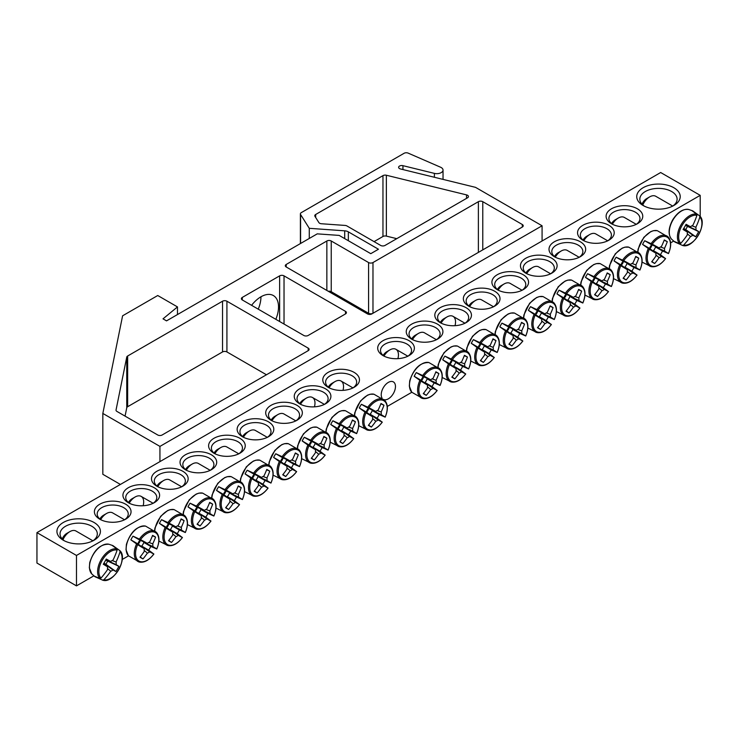 <?xml version="1.0" encoding="UTF-8"?>
<svg xmlns="http://www.w3.org/2000/svg" width="739" height="739" viewBox="0 0 739 739"><rect width="100%" height="100%" fill="white"/><g stroke="black" fill="none" stroke-linecap="round" stroke-linejoin="round"><path stroke-width="1.11" d="M100.827 519.757A15.528 8.97 180 0 1 97.188 513.984A15.528 8.97 180 0 1 106.776 505.707A15.528 8.97 180 0 1 123.699 507.647A15.528 8.97 180 0 1 128.244 513.984A15.528 8.97 180 0 1 124.605 519.757M673.663 241.099L670.606 242.863M411.808 392.28L387.291 406.432M128.503 555.848L122.203 559.478M93.871 575.838L76.477 585.879L36.95 563.053L36.95 532.625L76.477 555.451L700.202 195.345L660.675 172.52L36.95 532.625M125.676 504.22A18.327 10.577 0 0 0 99.765 504.22A18.327 10.577 0 0 0 99.765 519.184A18.327 10.577 0 0 0 125.676 519.184A18.327 10.577 0 0 0 125.676 504.22M154.229 487.74A18.327 10.577 0 0 0 128.309 487.74A18.327 10.577 0 0 0 128.309 502.705A18.327 10.577 0 0 0 154.229 502.705A18.327 10.577 0 0 0 154.229 487.74M211.326 454.771A18.327 10.577 0 0 0 185.415 454.771A18.327 10.577 0 0 0 185.415 469.736A18.327 10.577 0 0 0 211.326 469.736A18.327 10.577 0 0 0 211.326 454.771M268.433 421.803A18.327 10.577 0 0 0 242.512 421.803A18.327 10.577 0 0 0 242.512 436.767A18.327 10.577 0 0 0 268.433 436.767A18.327 10.577 0 0 0 268.433 421.803M325.529 388.834A18.327 10.577 0 0 0 299.618 388.834A18.327 10.577 0 0 0 299.618 403.799A18.327 10.577 0 0 0 325.529 403.799A18.327 10.577 0 0 0 325.529 388.834M611.476 223.751A18.327 10.577 0 0 0 637.387 223.751A18.327 10.577 0 0 0 637.387 208.786A18.327 10.577 0 0 0 611.476 208.786A18.327 10.577 0 0 0 611.476 223.751L611.476 223.751M554.379 256.719A18.327 10.577 0 0 0 580.291 256.719A18.327 10.577 0 0 0 580.291 241.755A18.327 10.577 0 0 0 554.379 241.755A18.327 10.577 0 0 0 554.379 256.719L554.379 256.719M497.273 289.679A18.327 10.577 0 0 0 523.194 289.679A18.327 10.577 0 0 0 523.194 274.723A18.327 10.577 0 0 0 497.273 274.723A18.327 10.577 0 0 0 497.273 289.679L497.273 289.679M440.176 322.647A18.327 10.577 0 0 0 466.087 322.647A18.327 10.577 0 0 0 466.087 307.692A18.327 10.577 0 0 0 440.176 307.692A18.327 10.577 0 0 0 440.176 322.647L440.176 322.647M383.07 355.616A18.327 10.577 0 0 0 408.99 355.616A18.327 10.577 0 0 0 408.99 340.651A18.327 10.577 0 0 0 383.07 340.651A18.327 10.577 0 0 0 383.07 355.616L383.07 355.616M643.106 205.488A21.745 12.554 0 0 0 673.848 205.488A21.745 12.554 0 0 0 673.848 187.734A21.745 12.554 0 0 0 643.106 187.734A21.745 12.554 0 0 0 643.106 205.488L643.106 205.488M63.305 540.237A21.745 12.554 0 0 0 94.047 540.237A21.745 12.554 0 0 0 94.047 522.482A21.745 12.554 0 0 0 63.305 522.482A21.745 12.554 0 0 0 63.305 540.237L63.305 540.237M411.623 339.136A18.327 10.577 0 0 0 437.534 339.136A18.327 10.577 0 0 0 437.534 324.172A18.327 10.577 0 0 0 411.623 324.172A18.327 10.577 0 0 0 411.623 339.136L411.623 339.136M468.72 306.168A18.327 10.577 0 0 0 494.64 306.168A18.327 10.577 0 0 0 494.64 291.203A18.327 10.577 0 0 0 468.72 291.203A18.327 10.577 0 0 0 468.72 306.168L468.72 306.168M525.826 273.199A18.327 10.577 0 0 0 551.737 273.199A18.327 10.577 0 0 0 551.737 258.234A18.327 10.577 0 0 0 525.826 258.234A18.327 10.577 0 0 0 525.826 273.199L525.826 273.199M582.923 240.23A18.327 10.577 0 0 0 608.844 240.23A18.327 10.577 0 0 0 608.844 225.266A18.327 10.577 0 0 0 582.923 225.266A18.327 10.577 0 0 0 582.923 240.23L582.923 240.23M354.083 372.354A18.327 10.577 0 0 0 328.162 372.354A18.327 10.577 0 0 0 328.162 387.319A18.327 10.577 0 0 0 354.083 387.319A18.327 10.577 0 0 0 354.083 372.354M296.976 405.323A18.327 10.577 0 0 0 271.065 405.323A18.327 10.577 0 0 0 271.065 420.279A18.327 10.577 0 0 0 296.976 420.279A18.327 10.577 0 0 0 296.976 405.323M239.879 438.292A18.327 10.577 0 0 0 213.968 438.292A18.327 10.577 0 0 0 213.968 453.247A18.327 10.577 0 0 0 239.879 453.247A18.327 10.577 0 0 0 239.879 438.292M182.773 471.251A18.327 10.577 0 0 0 156.862 471.251A18.327 10.577 0 0 0 156.862 486.216A18.327 10.577 0 0 0 182.782 486.216A18.327 10.577 0 0 0 182.773 471.251M129.38 503.268A15.528 8.97 180 0 1 125.741 497.504A15.528 8.97 180 0 1 135.329 489.218A15.528 8.97 180 0 1 152.252 491.158A15.528 8.97 180 0 1 156.797 497.504A15.528 8.97 180 0 1 153.158 503.268M157.934 486.789A15.528 8.97 180 0 1 154.294 481.015A15.528 8.97 180 0 1 163.873 472.738A15.528 8.97 180 0 1 180.806 474.678A15.528 8.97 180 0 1 185.35 481.015A15.528 8.97 180 0 1 181.711 486.789M186.487 470.309A15.528 8.97 180 0 1 182.838 464.535A15.528 8.97 180 0 1 192.426 456.249A15.528 8.97 180 0 1 209.349 458.198A15.528 8.97 180 0 1 213.904 464.535A15.528 8.97 180 0 1 210.255 470.309M215.031 453.82A15.528 8.97 180 0 1 211.391 448.056A15.528 8.97 180 0 1 220.979 439.77A15.528 8.97 180 0 1 237.903 441.71A15.528 8.97 180 0 1 242.447 448.056A15.528 8.97 180 0 1 238.808 453.82L226.827 446.947A12.11 6.993 -60 0 0 220.776 447.548A12.11 6.993 -60 0 0 214.855 453.7M243.584 437.34A15.528 8.97 180 0 1 239.944 431.567A15.528 8.97 180 0 1 249.533 423.281A15.528 8.97 180 0 1 266.456 425.23A15.528 8.97 180 0 1 271.001 431.567A15.528 8.97 180 0 1 267.361 437.34M272.137 420.851A15.528 8.97 180 0 1 268.497 415.087A15.528 8.97 180 0 1 278.076 406.801A15.528 8.97 180 0 1 295 408.741A15.528 8.97 180 0 1 299.554 415.087A15.528 8.97 180 0 1 295.914 420.851M300.69 404.372A15.528 8.97 180 0 1 297.041 398.598A15.528 8.97 180 0 1 306.63 390.321A15.528 8.97 180 0 1 323.553 392.261A15.528 8.97 180 0 1 328.107 398.598A15.528 8.97 180 0 1 324.458 404.372M329.234 387.883A15.528 8.97 180 0 1 325.594 382.118A15.528 8.97 180 0 1 335.183 373.832A15.528 8.97 180 0 1 352.106 375.781A15.528 8.97 180 0 1 356.651 382.118A15.528 8.97 180 0 1 353.011 387.883M612.548 224.323A15.528 8.97 180 0 1 608.908 218.55A15.528 8.97 180 0 1 624.437 209.58A15.528 8.97 180 0 1 639.965 218.55A15.528 8.97 180 0 1 636.325 224.323M583.995 240.803A15.528 8.97 180 0 1 580.355 235.03A15.528 8.97 180 0 1 595.883 226.069A15.528 8.97 180 0 1 611.412 235.03A15.528 8.97 180 0 1 607.772 240.803M555.442 257.283A15.528 8.97 180 0 1 551.802 251.519A15.528 8.97 180 0 1 567.33 242.549A15.528 8.97 180 0 1 582.859 251.519A15.528 8.97 180 0 1 579.219 257.283M526.898 273.772A15.528 8.97 180 0 1 523.249 267.998A15.528 8.97 180 0 1 538.786 259.038A15.528 8.97 180 0 1 554.315 267.998A15.528 8.97 180 0 1 550.666 273.772M498.345 290.251A15.528 8.97 180 0 1 494.705 284.487A15.528 8.97 180 0 1 510.233 275.518A15.528 8.97 180 0 1 525.762 284.487A15.528 8.97 180 0 1 522.122 290.251M469.792 306.74A15.528 8.97 180 0 1 466.152 300.967A15.528 8.97 180 0 1 481.68 291.997A15.528 8.97 180 0 1 497.208 300.967A15.528 8.97 180 0 1 493.569 306.74M441.238 323.22A15.528 8.97 180 0 1 437.599 317.447A15.528 8.97 180 0 1 453.127 308.486A15.528 8.97 180 0 1 468.655 317.447A15.528 8.97 180 0 1 465.016 323.22M412.695 339.7A15.528 8.97 180 0 1 409.046 333.936A15.528 8.97 180 0 1 424.583 324.966A15.528 8.97 180 0 1 440.111 333.936A15.528 8.97 180 0 1 436.463 339.7M382.017 398.035A10.069 5.81 -60 0 1 381.222 394.728A10.069 5.81 -60 0 1 385.619 384.594A10.069 5.81 -60 0 1 393.379 381.897A10.069 5.81 -60 0 1 393.647 393.037A10.069 5.81 -60 0 1 383.892 399.596M384.141 356.189A15.528 8.97 180 0 1 380.502 350.415A15.528 8.97 180 0 1 396.03 341.455A15.528 8.97 180 0 1 411.558 350.415A15.528 8.97 180 0 1 407.919 356.189M64.487 540.865A18.632 10.762 180 0 1 60.044 533.891A18.632 10.762 180 0 1 78.676 523.138A18.632 10.762 180 0 1 97.317 533.891A18.632 10.762 180 0 1 92.865 540.865M644.288 206.126A18.632 10.762 180 0 1 639.835 199.151A18.632 10.762 180 0 1 658.477 188.39A18.632 10.762 180 0 1 677.109 199.151A18.632 10.762 180 0 1 672.666 206.126M76.477 555.451L76.477 585.879M700.202 216.555L700.202 195.345M96.125 577.233A17.912 10.346 -60 0 1 95.192 576.799A17.912 10.346 -60 0 1 94.638 576.438A17.912 10.346 -60 0 1 94.195 576.069L99.894 578.545L100.947 578.11A16.434 9.487 -60 0 1 102.278 560.199A16.434 9.487 -60 0 1 117.122 550.093L116.974 548.957L111.986 545.262A17.912 10.346 -60 0 1 112.522 545.465A17.912 10.346 -60 0 1 113.954 546.352M114.111 546.49L119.81 550.592L120.041 551.774A16.434 9.487 -60 0 1 118.711 569.686A16.434 9.487 -60 0 1 103.866 579.792L102.472 580.124M102.462 580.115L102.804 580.198A17.32 9.995 120 0 1 102.73 580.18L96.319 577.298M100.947 578.11A62.076 47.37 -60 0 0 107.635 569.446A6.161 3.556 -60 0 1 107.635 566.85A62.076 3.122 -145.9 0 1 103.294 564.236A61.688 47.074 -60 0 0 106.277 559.063A62.076 3.122 25.9 0 1 110.721 561.511A6.161 3.556 -60 0 1 112.975 560.217A62.076 47.37 -60 0 0 117.122 550.093M120.041 551.774A62.076 53.614 120 0 1 116.051 561.991A6.161 3.556 -60 0 1 116.051 564.596A62.076 3.122 25.9 0 1 118.896 566.342A61.688 53.282 120 0 1 115.903 571.515A62.076 3.122 -145.9 0 1 112.975 569.926A6.161 3.556 -60 0 1 110.721 571.229A62.076 53.614 120 0 1 103.866 579.792M112.097 560.55L116.051 561.991M62.972 539.682A12.11 6.993 -60 0 1 69.891 531.609A12.11 6.993 -60 0 1 75.951 531.008L92.938 540.819M69.891 531.609L66.815 533.382A7.769 4.48 120 0 0 62.215 538.934M103.811 563.386L112.975 569.926M110.721 571.229L107.497 568.522M107.635 566.85L103.562 563.792M116.051 564.596L105.806 559.931M106.037 559.515L110.721 561.511M118.896 566.342L105.686 560.153M115.903 571.515L105.889 564.3L107.645 561.28M103.94 563.173L105.889 564.3M675.917 242.484A17.912 10.346 -60 0 1 674.439 241.69A17.912 10.346 -60 0 1 673.996 241.33L679.695 243.805L680.748 243.371A16.434 9.487 -60 0 1 682.069 225.45A16.434 9.487 -60 0 1 696.923 215.345L696.775 214.218L691.778 210.523A17.912 10.346 -60 0 1 692.314 210.726A17.912 10.346 -60 0 1 692.905 211.021A17.912 10.346 -60 0 1 693.745 211.613M682.605 245.459A17.32 9.995 120 0 1 682.522 245.44L682.605 245.459C693.321 249.237 708.285 223.307 699.667 215.908A17.32 9.995 120 0 0 699.611 215.853L699.833 217.026A16.434 9.487 -60 0 1 698.512 234.947A16.434 9.487 -60 0 1 683.658 245.052L682.522 245.44L676.12 242.558M693.912 211.751L699.667 215.908M699.833 217.026A62.076 53.614 120 0 1 695.842 227.252A6.161 3.556 -60 0 1 695.842 229.847A62.076 3.122 25.9 0 1 698.688 231.603A61.688 53.282 120 0 1 695.704 236.776A62.076 3.122 -145.9 0 1 692.766 235.187A6.161 3.556 -60 0 1 690.512 236.489A62.076 53.614 120 0 1 683.658 245.052M690.512 236.489L687.298 233.783M680.748 243.371A62.076 47.37 -60 0 0 687.436 234.706A6.161 3.556 -60 0 1 687.436 232.101A62.076 3.122 -145.9 0 1 683.085 229.487A61.688 47.074 -60 0 0 686.078 224.314A62.076 3.122 25.9 0 1 690.512 226.771A6.161 3.556 -60 0 1 692.766 225.469A62.076 47.37 -60 0 0 696.923 215.345M642.764 204.934A12.11 6.993 -60 0 1 643.632 203.262A12.11 6.993 -60 0 1 649.692 196.87A12.11 6.993 -60 0 1 655.742 196.269L672.739 206.079M649.692 196.87L646.616 198.643A7.769 4.48 120 0 0 642.736 202.745A7.769 4.48 120 0 0 642.006 204.186M685.838 224.767L690.512 226.771M691.898 225.811L695.842 227.252M695.842 229.847L685.607 225.192M687.436 232.101L683.363 229.053M683.612 228.647L692.766 235.187M698.688 231.603L685.487 225.404M695.704 236.776L685.69 229.561L687.436 226.531M683.741 228.434L685.69 229.561M414.182 376.29A17.912 10.346 -60 0 1 415.179 374.414A17.912 10.346 -60 0 1 416.306 372.604L423.844 376.049A16.434 9.487 -60 0 1 438.698 369.01A16.434 9.487 -60 0 1 440.028 385.388L434.098 382.876A17.912 10.346 -60 0 1 431.973 386.562L437.109 390.432A16.434 9.487 -60 0 1 422.265 397.48A16.434 9.487 -60 0 1 420.934 381.093L414.182 376.29L421.239 380.363A4.24 2.448 -60 0 1 423.373 376.678L430.708 379.818A6.161 3.556 -60 0 1 432.962 378.516A62.076 47.37 -60 0 0 435.89 371.8A61.688 3.104 25.9 0 1 438.883 373.528A62.076 53.614 120 0 1 436.038 380.289A6.161 3.556 -60 0 1 436.038 382.894A62.076 3.122 25.9 0 1 440.028 385.388L439.797 385.352M436.038 382.894L427.04 378.802A4.24 2.448 -60 0 1 424.907 382.479L431.973 386.562M434.098 382.876L427.04 378.802M423.844 376.049A62.076 3.122 25.9 0 1 430.708 379.818M436.961 390.257L437.109 390.432A62.076 3.122 -145.9 0 1 432.962 388.224A6.161 3.556 -60 0 1 430.708 389.527A62.076 53.614 120 0 1 426.264 395.374A61.688 3.104 -145.9 0 1 423.281 393.647A62.076 47.37 -60 0 0 427.622 387.753A6.161 3.556 -60 0 1 427.622 385.148A62.076 3.122 -145.9 0 1 420.934 381.093M424.907 382.479L432.962 388.224M383.966 356.059A12.11 6.993 -60 0 1 389.878 349.907A12.11 6.993 -60 0 1 395.938 349.307A12.11 6.993 -60 0 1 397.896 358.664M389.878 349.907L386.802 351.69A7.769 4.48 120 0 0 383.144 355.422M427.622 385.148L421.239 380.363M430.708 389.527L427.484 386.83M421.359 380.456A3.473 2.005 120 0 0 423.502 376.733M432.084 378.858L436.038 380.289M426.264 395.374L423.493 393.379M438.883 373.528L435.77 372.123M423.373 376.678L416.306 372.604M442.735 359.81A17.912 10.346 -60 0 1 443.733 357.925A17.912 10.346 -60 0 1 444.86 356.124L452.397 359.57A16.434 9.487 -60 0 1 467.251 352.521A16.434 9.487 -60 0 1 468.572 368.909L462.651 366.387A17.912 10.346 -60 0 1 460.517 370.073L465.662 373.952A16.434 9.487 -60 0 1 450.808 380.991A16.434 9.487 -60 0 1 449.488 364.613L442.735 359.81L449.792 363.884A4.24 2.448 -60 0 1 451.917 360.198L459.252 363.329A6.161 3.556 -60 0 1 461.505 362.027A62.076 47.37 -60 0 0 464.443 355.32A61.688 3.104 25.9 0 1 467.427 357.039A62.076 53.614 120 0 1 464.591 363.81A6.161 3.556 -60 0 1 464.591 366.415A62.076 3.122 25.9 0 1 468.572 368.909L468.35 368.863M464.591 366.415L455.584 362.313A4.24 2.448 -60 0 1 453.46 365.999L460.517 370.073M462.651 366.387L455.584 362.313M452.397 359.57A62.076 3.122 25.9 0 1 459.252 363.329M465.515 373.777L465.662 373.952A62.076 3.122 -145.9 0 1 461.505 371.745A6.161 3.556 -60 0 1 459.252 373.047A62.076 53.614 120 0 1 454.818 378.895A61.688 3.104 -145.9 0 1 451.834 377.167A62.076 47.37 -60 0 0 456.175 371.264A6.161 3.556 -60 0 1 456.175 368.669A62.076 3.122 -145.9 0 1 449.488 364.613M453.46 365.999L461.505 371.745M412.519 339.58A12.11 6.993 -60 0 1 418.431 333.428A12.11 6.993 -60 0 1 424.491 332.827L436.426 339.718M418.431 333.428L415.355 335.201A7.769 4.48 120 0 0 411.688 338.933M456.175 368.669L449.792 363.884M459.252 373.047L456.037 370.341M449.912 363.967A3.473 2.005 120 0 0 452.056 360.253M460.637 362.369L464.591 363.81M454.818 378.895L452.046 376.899M467.427 357.039L464.323 355.644M451.917 360.198L444.86 356.124M471.279 343.321A17.912 10.346 -60 0 1 472.286 341.446A17.912 10.346 -60 0 1 473.413 339.635L480.95 343.081A16.434 9.487 -60 0 1 495.804 336.042A16.434 9.487 -60 0 1 497.125 352.42L491.204 349.907A17.912 10.346 -60 0 1 489.07 353.593L494.215 357.464A16.434 9.487 -60 0 1 479.362 364.512A16.434 9.487 -60 0 1 478.041 348.124L471.279 343.321L478.345 347.395A4.24 2.448 -60 0 1 480.47 343.709L487.805 346.85A6.161 3.556 -60 0 1 490.059 345.547A62.076 47.37 -60 0 0 492.996 338.832A61.688 3.104 25.9 0 1 495.98 340.559A62.076 53.614 120 0 1 493.135 347.321A6.161 3.556 -60 0 1 493.135 349.926A62.076 3.122 25.9 0 1 497.125 352.42L496.904 352.383M493.135 349.926L484.137 345.834A4.24 2.448 -60 0 1 482.013 349.519L489.07 353.593M491.204 349.907L484.137 345.834M480.95 343.081A62.076 3.122 25.9 0 1 487.805 346.85M494.068 357.288L494.215 357.464A62.076 3.122 -145.9 0 1 490.059 355.265A6.161 3.556 -60 0 1 487.805 356.558A62.076 53.614 120 0 1 483.371 362.406A61.688 3.104 -145.9 0 1 480.378 360.687A62.076 47.37 -60 0 0 484.729 354.785A6.161 3.556 -60 0 1 484.729 352.18A62.076 3.122 -145.9 0 1 478.041 348.124M482.013 349.519L490.059 355.265M441.063 323.1A12.11 6.993 -60 0 1 446.984 316.948A12.11 6.993 -60 0 1 453.035 316.347A12.11 6.993 -60 0 1 454.993 325.696M446.984 316.948L443.908 318.721A7.769 4.48 120 0 0 440.241 322.453M484.729 352.18L478.345 347.395M487.805 356.558L484.581 353.861M478.456 347.487A3.473 2.005 120 0 0 480.609 343.774M489.19 345.889L493.135 347.321M483.371 362.406L480.599 360.41M495.98 340.559L492.867 339.155M480.47 343.709L473.413 339.635M499.832 326.841A17.912 10.346 -60 0 1 500.839 324.957A17.912 10.346 -60 0 1 501.966 323.155L509.504 326.601A16.434 9.487 -60 0 1 524.348 319.553A16.434 9.487 -60 0 1 525.678 335.94L519.748 333.428A17.912 10.346 -60 0 1 517.623 337.113L522.769 340.984A16.434 9.487 -60 0 1 507.915 348.023A16.434 9.487 -60 0 1 506.584 331.645L499.832 326.841L506.899 330.915A4.24 2.448 -60 0 1 509.023 327.229L516.358 330.361A6.161 3.556 -60 0 1 518.612 329.067A62.076 47.37 -60 0 0 521.549 322.352A61.688 3.104 25.9 0 1 524.533 324.079A62.076 53.614 120 0 1 521.688 330.841A6.161 3.556 -60 0 1 521.688 333.446A62.076 3.122 25.9 0 1 525.678 335.94L525.447 335.903M521.688 333.446L512.69 329.345A4.24 2.448 -60 0 1 510.566 333.03L517.623 337.113M519.748 333.428L512.69 329.345M509.504 326.601A62.076 3.122 25.9 0 1 516.358 330.361M522.621 340.808L522.769 340.984A62.076 3.122 -145.9 0 1 518.612 338.776A6.161 3.556 -60 0 1 516.358 340.079A62.076 53.614 120 0 1 511.915 345.926A61.688 3.104 -145.9 0 1 508.931 344.198A62.076 47.37 -60 0 0 513.272 338.296A6.161 3.556 -60 0 1 513.272 335.7A62.076 3.122 -145.9 0 1 506.584 331.645M510.566 333.03L518.612 338.776M469.616 306.611A12.11 6.993 -60 0 1 475.528 300.459A12.11 6.993 -60 0 1 481.588 299.858L493.532 306.759M475.528 300.459L472.461 302.233A7.769 4.48 120 0 0 468.794 305.974M513.272 335.7L506.899 330.915M516.358 340.079L513.134 337.372M507.009 330.998A3.473 2.005 120 0 0 509.153 327.285M517.734 329.4L521.688 330.841M511.915 345.926L509.153 343.931M524.533 324.079L521.42 322.675M509.023 327.229L501.966 323.155M528.385 310.352A17.912 10.346 -60 0 1 529.383 308.477A17.912 10.346 -60 0 1 530.51 306.667L538.047 310.112A16.434 9.487 -60 0 1 552.901 303.073A16.434 9.487 -60 0 1 554.232 319.46L548.301 316.939A17.912 10.346 -60 0 1 546.176 320.624L551.312 324.504A16.434 9.487 -60 0 1 536.468 331.543A16.434 9.487 -60 0 1 535.138 315.156L528.385 310.352L535.442 314.435A4.24 2.448 -60 0 1 537.576 310.749L544.902 313.881A6.161 3.556 -60 0 1 547.156 312.579A62.076 47.37 -60 0 0 550.093 305.863A61.688 3.104 25.9 0 1 553.086 307.59A62.076 53.614 120 0 1 550.241 314.361A6.161 3.556 -60 0 1 550.241 316.957A62.076 3.122 25.9 0 1 554.232 319.46L554.001 319.414M550.241 316.957L541.244 312.865A4.24 2.448 -60 0 1 539.11 316.551L546.176 320.624M548.301 316.939L541.244 312.865M538.047 310.112A62.076 3.122 25.9 0 1 544.902 313.881M551.165 324.319L551.312 324.504A62.076 3.122 -145.9 0 1 547.156 322.296A6.161 3.556 -60 0 1 544.902 323.599A62.076 53.614 120 0 1 540.468 329.437A61.688 3.104 -145.9 0 1 537.484 327.719A62.076 47.37 -60 0 0 541.826 321.816A6.161 3.556 -60 0 1 541.826 319.211A62.076 3.122 -145.9 0 1 535.138 315.156M539.11 316.551L547.156 322.296M498.169 290.131A12.11 6.993 -60 0 1 504.081 283.979A12.11 6.993 -60 0 1 510.141 283.379L522.085 290.27M504.081 283.979L501.005 285.753A7.769 4.48 120 0 0 497.347 289.485M541.826 319.211L535.442 314.435M544.902 323.599L541.687 320.892M535.563 314.518A3.473 2.005 120 0 0 537.706 310.805M546.287 312.92L550.241 314.361M540.468 329.437L537.696 327.451M553.086 307.59L549.973 306.186M537.576 310.749L530.51 306.667M556.938 293.873A17.912 10.346 -60 0 1 557.936 291.988A17.912 10.346 -60 0 1 559.063 290.187L566.601 293.632A16.434 9.487 -60 0 1 581.454 286.593A16.434 9.487 -60 0 1 582.775 302.972L576.854 300.459A17.912 10.346 -60 0 1 574.72 304.145L579.866 308.015A16.434 9.487 -60 0 1 565.012 315.063A16.434 9.487 -60 0 1 563.691 298.676L556.938 293.873L563.996 297.946A4.24 2.448 -60 0 1 566.12 294.261L573.455 297.401A6.161 3.556 -60 0 1 575.709 296.099A62.076 47.37 -60 0 0 578.646 289.383A61.688 3.104 25.9 0 1 581.63 291.111A62.076 53.614 120 0 1 578.785 297.872A6.161 3.556 -60 0 1 578.785 300.477A62.076 3.122 25.9 0 1 582.775 302.972L582.554 302.935M578.785 300.477L569.787 296.376A4.24 2.448 -60 0 1 567.663 300.062L574.72 304.145M576.854 300.459L569.787 296.376M566.601 293.632A62.076 3.122 25.9 0 1 573.455 297.401M579.718 307.84L579.866 308.015A62.076 3.122 -145.9 0 1 575.709 305.807A6.161 3.556 -60 0 1 573.455 307.11A62.076 53.614 120 0 1 569.021 312.957A61.688 3.104 -145.9 0 1 566.028 311.23A62.076 47.37 -60 0 0 570.379 305.336A6.161 3.556 -60 0 1 570.379 302.731A62.076 3.122 -145.9 0 1 563.691 298.676M567.663 300.062L575.709 305.807M526.713 273.642A12.11 6.993 -60 0 1 532.634 267.49A12.11 6.993 -60 0 1 538.685 266.89L550.629 273.79M532.634 267.49L529.558 269.273A7.769 4.48 120 0 0 525.891 273.005M570.379 302.731L563.996 297.946M573.455 307.11L570.24 304.403M564.116 298.039A3.473 2.005 120 0 0 566.259 294.316M574.84 296.441L578.785 297.872M569.021 312.957L566.25 310.962M581.63 291.111L578.526 289.706M566.12 294.261L559.063 290.187M585.482 277.384A17.912 10.346 -60 0 1 586.489 275.508A17.912 10.346 -60 0 1 587.616 273.707L595.154 277.153A16.434 9.487 -60 0 1 610.008 270.104A16.434 9.487 -60 0 1 611.329 286.492L605.398 283.97A17.912 10.346 -60 0 1 603.273 287.656L608.419 291.536A16.434 9.487 -60 0 1 593.565 298.574A16.434 9.487 -60 0 1 592.244 282.196L585.482 277.384L592.549 281.467A4.24 2.448 -60 0 1 594.673 277.781L602.008 280.912A6.161 3.556 -60 0 1 604.262 279.61A62.076 47.37 -60 0 0 607.199 272.903A61.688 3.104 25.9 0 1 610.183 274.622A62.076 53.614 120 0 1 607.338 281.393A6.161 3.556 -60 0 1 607.338 283.988A62.076 3.122 25.9 0 1 611.329 286.492L611.098 286.446M607.338 283.988L598.341 279.896A4.24 2.448 -60 0 1 596.216 283.582L603.273 287.656M605.398 283.97L598.341 279.896M595.154 277.153A62.076 3.122 25.9 0 1 602.008 280.912M608.271 291.36L608.419 291.536A62.076 3.122 -145.9 0 1 604.262 289.328A6.161 3.556 -60 0 1 602.008 290.63A62.076 53.614 120 0 1 597.565 296.478A61.688 3.104 -145.9 0 1 594.581 294.75A62.076 47.37 -60 0 0 598.932 288.847A6.161 3.556 -60 0 1 598.932 286.252A62.076 3.122 -145.9 0 1 592.244 282.196M596.216 283.582L604.262 289.328M555.266 257.163A12.11 6.993 -60 0 1 561.187 251.011A12.11 6.993 -60 0 1 567.238 250.41L579.182 257.301M561.187 251.011L558.111 252.784A7.769 4.48 120 0 0 554.444 256.516M598.932 286.252L592.549 281.467M602.008 290.63L598.784 287.924M592.66 281.55A3.473 2.005 120 0 0 594.812 277.836M603.384 279.952L607.338 281.393M597.565 296.478L594.803 294.482M610.183 274.622L607.07 273.227M594.673 277.781L587.616 273.707M614.035 260.904A17.912 10.346 -60 0 1 615.033 259.029A17.912 10.346 -60 0 1 616.16 257.218L623.707 260.664A16.434 9.487 -60 0 1 638.551 253.625A16.434 9.487 -60 0 1 639.882 270.003L633.951 267.49A17.912 10.346 -60 0 1 631.827 271.176L636.972 275.047A16.434 9.487 -60 0 1 622.118 282.095A16.434 9.487 -60 0 1 620.788 265.707L614.035 260.904L621.093 264.978A4.24 2.448 -60 0 1 623.226 261.292L630.561 264.433A6.161 3.556 -60 0 1 632.815 263.13A62.076 47.37 -60 0 0 635.752 256.415A61.688 3.104 25.9 0 1 638.736 258.142A62.076 53.614 120 0 1 635.891 264.904A6.161 3.556 -60 0 1 635.891 267.509A62.076 3.122 25.9 0 1 639.882 270.003L639.651 269.966M635.891 267.509L626.894 263.417A4.24 2.448 -60 0 1 624.769 267.102L631.827 271.176M633.951 267.49L626.894 263.417M623.707 260.664A62.076 3.122 25.9 0 1 630.561 264.433M636.824 274.871L636.972 275.047A62.076 3.122 -145.9 0 1 632.815 272.839A6.161 3.556 -60 0 1 630.561 274.141A62.076 53.614 120 0 1 626.118 279.989A61.688 3.104 -145.9 0 1 623.134 278.261A62.076 47.37 -60 0 0 627.476 272.368A6.161 3.556 -60 0 1 627.476 269.763A62.076 3.122 -145.9 0 1 620.788 265.707M624.769 267.102L632.815 272.839M583.819 240.683A12.11 6.993 -60 0 1 589.731 234.531A12.11 6.993 -60 0 1 595.791 233.93L607.735 240.822M589.731 234.531L586.655 236.304A7.769 4.48 120 0 0 582.997 240.036M627.476 269.763L621.093 264.978M630.561 274.141L627.337 271.444M621.213 265.07A3.473 2.005 120 0 0 623.356 261.357M631.937 263.472L635.891 264.904M626.118 279.989L623.346 277.993M638.736 258.142L635.623 256.738M623.226 261.292L616.16 257.218M642.588 244.424A17.912 10.346 -60 0 1 643.586 242.54A17.912 10.346 -60 0 1 644.713 240.738L652.251 244.184A16.434 9.487 -60 0 1 667.105 237.136A16.434 9.487 -60 0 1 668.435 253.523L662.504 251.001A17.912 10.346 -60 0 1 660.38 254.687L665.516 258.567A16.434 9.487 -60 0 1 650.671 265.606A16.434 9.487 -60 0 1 649.341 249.228L642.588 244.424L649.646 248.498A4.24 2.448 -60 0 1 651.78 244.812L659.105 247.944A6.161 3.556 -60 0 1 661.359 246.65A62.076 47.37 -60 0 0 664.296 239.935A61.688 3.104 25.9 0 1 667.289 241.653A62.076 53.614 120 0 1 664.444 248.424A6.161 3.556 -60 0 1 664.444 251.029A62.076 3.122 25.9 0 1 668.435 253.523L668.204 253.486M664.444 251.029L655.447 246.928A4.24 2.448 -60 0 1 653.313 250.613L660.38 254.687M662.504 251.001L655.447 246.928M652.251 244.184A62.076 3.122 25.9 0 1 659.105 247.944M665.368 258.391L665.516 258.567A62.076 3.122 -145.9 0 1 661.359 256.359A6.161 3.556 -60 0 1 659.105 257.662A62.076 53.614 120 0 1 654.671 263.509A61.688 3.104 -145.9 0 1 651.687 261.782A62.076 47.37 -60 0 0 656.029 255.879A6.161 3.556 -60 0 1 656.029 253.283A62.076 3.122 -145.9 0 1 649.341 249.228M653.313 250.613L661.359 256.359M612.372 224.194A12.11 6.993 -60 0 1 618.284 218.042A12.11 6.993 -60 0 1 624.344 217.442L636.279 224.342M618.284 218.042L615.208 219.816A7.769 4.48 120 0 0 611.55 223.547M656.029 253.283L649.646 248.498M659.105 257.662L655.89 254.955M649.766 248.581A3.473 2.005 120 0 0 651.909 244.868M660.49 246.983L664.444 248.424M654.671 263.509L651.9 261.514M667.289 241.653L664.176 240.258M651.78 244.812L644.713 240.738M359.274 407.993A17.912 10.346 -60 0 1 360.281 406.108A17.912 10.346 -60 0 1 361.408 404.307L368.946 407.752A16.434 9.487 -60 0 1 383.79 400.704A16.434 9.487 -60 0 1 385.121 417.092L379.19 414.57A17.912 10.346 -60 0 1 377.066 418.256L382.211 422.135A16.434 9.487 -60 0 1 367.357 429.174A16.434 9.487 -60 0 1 366.027 412.796L359.274 407.993L366.341 412.066A4.24 2.448 -60 0 1 368.465 408.381L375.8 411.512A6.161 3.556 -60 0 1 378.054 410.21A62.076 47.37 -60 0 0 380.991 403.503A61.688 3.104 25.9 0 1 383.975 405.221A62.076 53.614 120 0 1 381.13 411.993A6.161 3.556 -60 0 1 381.13 414.597A62.076 3.122 25.9 0 1 385.121 417.092L384.89 417.045M381.13 414.597L372.133 410.496A4.24 2.448 -60 0 1 370.008 414.182L377.066 418.256M379.19 414.57L372.133 410.496M368.946 407.752A62.076 3.122 25.9 0 1 375.8 411.512M382.063 421.96L382.211 422.135A62.076 3.122 -145.9 0 1 378.054 419.928A6.161 3.556 -60 0 1 375.8 421.23A62.076 53.614 120 0 1 371.357 427.077A61.688 3.104 -145.9 0 1 368.373 425.35A62.076 47.37 -60 0 0 372.724 419.447A6.161 3.556 -60 0 1 372.724 416.851A62.076 3.122 -145.9 0 1 366.027 412.796M370.008 414.182L378.054 419.928M329.058 387.763A12.11 6.993 -60 0 1 334.97 381.61A12.11 6.993 -60 0 1 341.03 381.01A12.11 6.993 -60 0 1 342.988 390.358M334.97 381.61L331.903 383.384A7.769 4.48 120 0 0 328.236 387.116M372.724 416.851L366.341 412.066M375.8 421.23L372.576 418.523M366.452 412.15A3.473 2.005 120 0 0 368.595 408.436M377.176 410.551L381.13 411.993M371.357 427.077L368.595 425.082M383.975 405.221L380.862 403.827M368.465 408.381L361.408 404.307M330.73 424.472A17.912 10.346 -60 0 1 331.728 422.588A17.912 10.346 -60 0 1 332.855 420.787L340.393 424.232A16.434 9.487 -60 0 1 355.247 417.193A16.434 9.487 -60 0 1 356.567 433.571L350.646 431.059A17.912 10.346 -60 0 1 348.512 434.744L353.658 438.615A16.434 9.487 -60 0 1 338.804 445.663A16.434 9.487 -60 0 1 337.483 429.276L330.73 424.472L337.788 428.546A4.24 2.448 -60 0 1 339.912 424.86L347.247 428.001A6.161 3.556 -60 0 1 349.501 426.699A62.076 47.37 -60 0 0 352.438 419.983A61.688 3.104 25.9 0 1 355.422 421.71A62.076 53.614 120 0 1 352.577 428.472A6.161 3.556 -60 0 1 352.577 431.077A62.076 3.122 25.9 0 1 356.567 433.571L356.346 433.534M352.577 431.077L343.58 426.985A4.24 2.448 -60 0 1 341.455 430.661L348.512 434.744M350.646 431.059L343.58 426.985M340.393 424.232A62.076 3.122 25.9 0 1 347.247 428.001M353.51 438.439L353.658 438.615A62.076 3.122 -145.9 0 1 349.501 436.407A6.161 3.556 -60 0 1 347.247 437.71A62.076 53.614 120 0 1 342.813 443.557A61.688 3.104 -145.9 0 1 339.82 441.83A62.076 47.37 -60 0 0 344.171 435.936A6.161 3.556 -60 0 1 344.171 433.331A62.076 3.122 -145.9 0 1 337.483 429.276M341.455 430.661L349.501 436.407M300.505 404.242A12.11 6.993 -60 0 1 306.426 398.09A12.11 6.993 -60 0 1 312.477 397.49A12.11 6.993 -60 0 1 314.435 406.847M306.426 398.09L303.35 399.873A7.769 4.48 120 0 0 299.683 403.605M344.171 433.331L337.788 428.546M347.247 437.71L344.032 435.012M337.908 428.638A3.473 2.005 120 0 0 340.051 424.916M348.632 427.04L352.577 428.472M342.813 443.557L340.042 441.562M355.422 421.71L352.309 420.306M339.912 424.86L332.855 420.787M302.177 440.952A17.912 10.346 -60 0 1 303.175 439.077A17.912 10.346 -60 0 1 304.302 437.266L311.84 440.721A16.434 9.487 -60 0 1 326.693 433.673A16.434 9.487 -60 0 1 328.024 450.06L322.093 447.538A17.912 10.346 -60 0 1 319.969 451.224L325.105 455.104A16.434 9.487 -60 0 1 310.26 462.143A16.434 9.487 -60 0 1 308.93 445.765L302.177 440.952L309.235 445.035A4.24 2.448 -60 0 1 311.368 441.349L318.694 444.481A6.161 3.556 -60 0 1 320.948 443.178A62.076 47.37 -60 0 0 323.885 436.472A61.688 3.104 25.9 0 1 326.878 438.19A62.076 53.614 120 0 1 324.033 444.961A6.161 3.556 -60 0 1 324.033 447.557A62.076 3.122 25.9 0 1 328.024 450.06L327.793 450.014M324.033 447.557L315.036 443.465A4.24 2.448 -60 0 1 312.902 447.15L319.969 451.224M322.093 447.538L315.036 443.465M311.84 440.721A62.076 3.122 25.9 0 1 318.694 444.481M324.957 454.919L325.105 455.104A62.076 3.122 -145.9 0 1 320.948 452.896A6.161 3.556 -60 0 1 318.694 454.199A62.076 53.614 120 0 1 314.26 460.037A61.688 3.104 -145.9 0 1 311.276 458.319A62.076 47.37 -60 0 0 315.618 452.416A6.161 3.556 -60 0 1 315.618 449.811A62.076 3.122 -145.9 0 1 308.93 445.765M312.902 447.15L320.948 452.896M271.961 420.731A12.11 6.993 -60 0 1 277.873 414.579A12.11 6.993 -60 0 1 283.933 413.979L295.868 420.87M277.873 414.579L274.797 416.353A7.769 4.48 120 0 0 271.13 420.085M315.618 449.811L309.235 445.035M318.694 454.199L315.479 451.492M309.355 445.118A3.473 2.005 120 0 0 311.498 441.405M320.079 443.52L324.033 444.961M314.26 460.037L311.488 458.051M326.878 438.19L323.765 436.795M311.368 441.349L304.302 437.266M273.624 457.441A17.912 10.346 -60 0 1 274.622 455.557A17.912 10.346 -60 0 1 275.749 453.755L283.296 457.201A16.434 9.487 -60 0 1 298.14 450.162A16.434 9.487 -60 0 1 299.471 466.54L293.54 464.027A17.912 10.346 -60 0 1 291.415 467.713L296.561 471.584A16.434 9.487 -60 0 1 281.707 478.623A16.434 9.487 -60 0 1 280.377 462.244L273.624 457.441L280.681 461.515A4.24 2.448 -60 0 1 282.815 457.829L290.15 460.97A6.161 3.556 -60 0 1 292.404 459.667A62.076 47.37 -60 0 0 295.341 452.952A61.688 3.104 25.9 0 1 298.325 454.679A62.076 53.614 120 0 1 295.48 461.441A6.161 3.556 -60 0 1 295.48 464.046A62.076 3.122 25.9 0 1 299.471 466.54L299.24 466.503M295.48 464.046L286.483 459.944A4.24 2.448 -60 0 1 284.358 463.63L291.415 467.713M293.54 464.027L286.483 459.944M283.296 457.201A62.076 3.122 25.9 0 1 290.15 460.97M296.413 471.408L296.561 471.584A62.076 3.122 -145.9 0 1 292.404 469.376A6.161 3.556 -60 0 1 290.15 470.678A62.076 53.614 120 0 1 285.707 476.526A61.688 3.104 -145.9 0 1 282.723 474.798A62.076 47.37 -60 0 0 287.065 468.905A6.161 3.556 -60 0 1 287.065 466.3A62.076 3.122 -145.9 0 1 280.377 462.244M284.358 463.63L292.404 469.376M243.408 437.211A12.11 6.993 -60 0 1 249.32 431.059A12.11 6.993 -60 0 1 255.38 430.458L267.324 437.359M249.32 431.059L246.244 432.832A7.769 4.48 120 0 0 242.586 436.573M287.065 466.3L280.681 461.515M290.15 470.678L286.926 467.972M280.802 461.607A3.473 2.005 120 0 0 282.945 457.884M291.526 460.009L295.48 461.441M285.707 476.526L282.935 474.53M298.325 454.679L295.212 453.275M282.815 457.829L275.749 453.755M245.071 473.921A17.912 10.346 -60 0 1 246.078 472.045A17.912 10.346 -60 0 1 247.205 470.235L254.743 473.681A16.434 9.487 -60 0 1 269.596 466.642A16.434 9.487 -60 0 1 270.917 483.02L264.987 480.507A17.912 10.346 -60 0 1 262.862 484.193L268.008 488.063A16.434 9.487 -60 0 1 253.154 495.112A16.434 9.487 -60 0 1 251.833 478.724L245.071 473.921L252.138 477.994A4.24 2.448 -60 0 1 254.262 474.318L261.597 477.449A6.161 3.556 -60 0 1 263.851 476.147A62.076 47.37 -60 0 0 266.788 469.431A61.688 3.104 25.9 0 1 269.772 471.159A62.076 53.614 120 0 1 266.927 477.93A6.161 3.556 -60 0 1 266.927 480.526A62.076 3.122 25.9 0 1 270.917 483.02L270.686 482.983M266.927 480.526L257.929 476.433A4.24 2.448 -60 0 1 255.805 480.119L262.862 484.193M264.987 480.507L257.929 476.433M254.743 473.681A62.076 3.122 25.9 0 1 261.597 477.449M267.86 487.888L268.008 488.063A62.076 3.122 -145.9 0 1 263.851 485.865A6.161 3.556 -60 0 1 261.597 487.158A62.076 53.614 120 0 1 257.154 493.005A61.688 3.104 -145.9 0 1 254.17 491.287A62.076 47.37 -60 0 0 258.521 485.384A6.161 3.556 -60 0 1 258.521 482.779A62.076 3.122 -145.9 0 1 251.833 478.724M255.805 480.119L263.851 485.865M220.776 447.548L217.7 449.321A7.769 4.48 120 0 0 214.033 453.053M258.521 482.779L252.138 477.994M261.597 487.158L258.373 484.461M252.248 478.087A3.473 2.005 120 0 0 254.401 474.373M262.973 476.489L266.927 477.93M257.154 493.005L254.392 491.01M269.772 471.159L266.659 469.755M254.262 474.318L247.205 470.235M216.527 490.41A17.912 10.346 -60 0 1 217.525 488.525A17.912 10.346 -60 0 1 218.652 486.724L226.189 490.169A16.434 9.487 -60 0 1 241.043 483.121A16.434 9.487 -60 0 1 242.364 499.509L236.443 496.987A17.912 10.346 -60 0 1 234.309 500.672L239.454 504.552A16.434 9.487 -60 0 1 224.601 511.591A16.434 9.487 -60 0 1 223.28 495.213L216.527 490.41L223.584 494.483A4.24 2.448 -60 0 1 225.709 490.798L233.044 493.929A6.161 3.556 -60 0 1 235.298 492.627A62.076 47.37 -60 0 0 238.235 485.92A61.688 3.104 25.9 0 1 241.219 487.638A62.076 53.614 120 0 1 238.374 494.409A6.161 3.556 -60 0 1 238.374 497.014A62.076 3.122 25.9 0 1 242.364 499.509L242.143 499.472M238.374 497.014L229.376 492.913A4.24 2.448 -60 0 1 227.252 496.599L234.309 500.672M236.443 496.987L229.376 492.913M226.189 490.169A62.076 3.122 25.9 0 1 233.044 493.929M239.307 504.377L239.454 504.552A62.076 3.122 -145.9 0 1 235.298 502.344A6.161 3.556 -60 0 1 233.044 503.647A62.076 53.614 120 0 1 228.61 509.494A61.688 3.104 -145.9 0 1 225.617 507.767A62.076 47.37 -60 0 0 229.968 501.864A6.161 3.556 -60 0 1 229.968 499.268A62.076 3.122 -145.9 0 1 223.28 495.213M227.252 496.599L235.298 502.344M186.302 470.18A12.11 6.993 -60 0 1 192.223 464.027A12.11 6.993 -60 0 1 198.274 463.427L210.218 470.327M192.223 464.027L189.147 465.801A7.769 4.48 120 0 0 185.48 469.533M229.968 499.268L223.584 494.483M233.044 503.647L229.829 500.94M223.705 494.567A3.473 2.005 120 0 0 225.848 490.853M234.429 492.968L238.374 494.409M228.61 509.494L225.838 507.499M241.219 487.638L238.115 486.244M225.709 490.798L218.652 486.724M187.974 506.889A17.912 10.346 -60 0 1 188.972 505.014A17.912 10.346 -60 0 1 190.099 503.204L197.636 506.649A16.434 9.487 -60 0 1 212.49 499.61A16.434 9.487 -60 0 1 213.82 515.988L207.89 513.476A17.912 10.346 -60 0 1 205.765 517.161L210.901 521.032A16.434 9.487 -60 0 1 196.057 528.08A16.434 9.487 -60 0 1 194.727 511.693L187.974 506.889L195.031 510.963A4.24 2.448 -60 0 1 197.165 507.277L204.491 510.418A6.161 3.556 -60 0 1 206.744 509.116A62.076 47.37 -60 0 0 209.682 502.4A61.688 3.104 25.9 0 1 212.675 504.127A62.076 53.614 120 0 1 209.83 510.889A6.161 3.556 -60 0 1 209.83 513.494A62.076 3.122 25.9 0 1 213.82 515.988L213.589 515.951M209.83 513.494L200.832 509.402A4.24 2.448 -60 0 1 198.699 513.088L205.765 517.161M207.89 513.476L200.832 509.402M197.636 506.649A62.076 3.122 25.9 0 1 204.491 510.418M210.754 520.856L210.901 521.032A62.076 3.122 -145.9 0 1 206.744 518.824A6.161 3.556 -60 0 1 204.491 520.127A62.076 53.614 120 0 1 200.057 525.974A61.688 3.104 -145.9 0 1 197.073 524.247A62.076 47.37 -60 0 0 201.414 518.353A6.161 3.556 -60 0 1 201.414 515.748A62.076 3.122 -145.9 0 1 194.727 511.693M198.699 513.088L206.744 518.824M157.758 486.668A12.11 6.993 -60 0 1 163.67 480.507A12.11 6.993 -60 0 1 169.73 479.916L181.674 486.807M163.67 480.507L160.594 482.29A7.769 4.48 120 0 0 156.936 486.022M201.414 515.748L195.031 510.963M204.491 520.127L201.276 517.429M195.151 511.055A3.473 2.005 120 0 0 197.295 507.342M205.876 509.457L209.83 510.889M200.057 525.974L197.285 523.979M212.675 504.127L209.562 502.723M197.165 507.277L190.099 503.204M159.421 523.369A17.912 10.346 -60 0 1 160.428 521.494A17.912 10.346 -60 0 1 161.555 519.683L169.092 523.138A16.434 9.487 -60 0 1 183.937 516.09A16.434 9.487 -60 0 1 185.267 532.477L179.337 529.955A17.912 10.346 -60 0 1 177.212 533.641L182.357 537.521A16.434 9.487 -60 0 1 167.504 544.56A16.434 9.487 -60 0 1 166.173 528.182L159.421 523.369L166.487 527.452A4.24 2.448 -60 0 1 168.612 523.766L175.947 526.898A6.161 3.556 -60 0 1 178.201 525.595A62.076 47.37 -60 0 0 181.138 518.889A61.688 3.104 25.9 0 1 184.122 520.607A62.076 53.614 120 0 1 181.277 527.378A6.161 3.556 -60 0 1 181.277 529.974A62.076 3.122 25.9 0 1 185.267 532.477L185.036 532.431M181.277 529.974L172.279 525.882A4.24 2.448 -60 0 1 170.155 529.567L177.212 533.641M179.337 529.955L172.279 525.882M169.092 523.138A62.076 3.122 25.9 0 1 175.947 526.898M182.21 537.345L182.357 537.521A62.076 3.122 -145.9 0 1 178.201 535.313A6.161 3.556 -60 0 1 175.947 536.616A62.076 53.614 120 0 1 171.503 542.463A61.688 3.104 -145.9 0 1 168.52 540.736A62.076 47.37 -60 0 0 172.861 534.833A6.161 3.556 -60 0 1 172.861 532.237A62.076 3.122 -145.9 0 1 166.173 528.182M170.155 529.567L178.201 535.313M129.205 503.148A12.11 6.993 -60 0 1 135.117 496.996A12.11 6.993 -60 0 1 141.177 496.396A12.11 6.993 -60 0 1 143.135 505.744M135.117 496.996L132.041 498.77A7.769 4.48 120 0 0 128.383 502.502M172.861 532.237L166.487 527.452M175.947 536.616L172.723 533.909M166.598 527.535A3.473 2.005 120 0 0 168.741 523.822M177.323 525.937L181.277 527.378M171.503 542.463L168.741 540.468M184.122 520.607L181.009 519.212M168.612 523.766L161.555 519.683M130.868 539.858A17.912 10.346 -60 0 1 131.875 537.974A17.912 10.346 -60 0 1 133.002 536.172L140.539 539.618A16.434 9.487 -60 0 1 155.393 532.579A16.434 9.487 -60 0 1 156.714 548.957L150.793 546.444A17.912 10.346 -60 0 1 148.659 550.13L153.804 554.001A16.434 9.487 -60 0 1 138.95 561.049A16.434 9.487 -60 0 1 137.63 544.661L130.868 539.858L137.934 543.932A4.24 2.448 -60 0 1 140.059 540.246L147.394 543.387A6.161 3.556 -60 0 1 149.647 542.084A62.076 47.37 -60 0 0 152.585 535.369A61.688 3.104 25.9 0 1 155.569 537.096A62.076 53.614 120 0 1 152.724 543.858A6.161 3.556 -60 0 1 152.724 546.463A62.076 3.122 25.9 0 1 156.714 548.957L156.492 548.92M152.724 546.463L143.726 542.361A4.24 2.448 -60 0 1 141.602 546.047L148.659 550.13M150.793 546.444L143.726 542.361M140.539 539.618A62.076 3.122 25.9 0 1 147.394 543.387M153.657 553.825L153.804 554.001A62.076 3.122 -145.9 0 1 149.647 551.793A6.161 3.556 -60 0 1 147.394 553.095A62.076 53.614 120 0 1 142.96 558.943A61.688 3.104 -145.9 0 1 139.967 557.215A62.076 47.37 -60 0 0 144.317 551.322A6.161 3.556 -60 0 1 144.317 548.717A62.076 3.122 -145.9 0 1 137.63 544.661M141.602 546.047L149.647 551.793M100.652 519.628A12.11 6.993 -60 0 1 106.573 513.476A12.11 6.993 -60 0 1 112.624 512.875L124.568 519.776M106.573 513.476L103.497 515.259A7.769 4.48 120 0 0 99.83 518.99M144.317 548.717L137.934 543.932M147.394 553.095L144.17 550.389M138.045 544.024A3.473 2.005 120 0 0 140.198 540.301M148.779 542.426L152.724 543.858M142.96 558.943L140.188 556.947M155.569 537.096L152.456 535.692M140.059 540.246L133.002 536.172M242.29 297.42A3.104 1.792 0 0 0 241.385 298.685A3.104 1.792 0 0 0 242.29 299.951L242.29 297.42L279.628 275.859L279.628 321.511M275.823 319.313A24.849 14.346 120 0 0 278.529 306.925A24.849 14.346 120 0 0 273.384 295.554A24.849 14.346 120 0 0 251.593 305.318M284.025 324.042L284.025 275.859A3.104 1.792 0 0 0 279.628 275.859M284.025 275.859L345.519 311.368L345.519 313.899A3.104 1.792 0 0 0 346.425 312.634A3.104 1.792 0 0 0 345.519 311.368M345.519 313.899L308.181 335.46A3.104 1.792 0 0 1 303.784 335.46L242.29 299.951M372.973 313.262L372.973 262.548A3.104 1.792 180 0 1 368.576 262.548L368.576 313.271L331.238 291.711A3.104 1.792 0 0 0 328.245 291.249M372.918 313.299A3.104 1.792 180 0 1 368.576 313.271M300.579 214.513A3.104 1.792 180 0 1 300.394 213.904A3.104 1.792 180 0 1 301.3 212.629L404.094 153.287A3.104 1.792 180 0 1 408.159 153.121L440.555 167.217A6.208 3.584 180 0 1 443.031 170.081A6.208 3.584 180 0 1 434.393 173.379L402.949 165.675A3.104 1.792 0 0 0 398.626 167.328A3.104 1.792 0 0 0 400.52 168.972L475.537 187.355L542.075 225.774L159.938 446.402L102.832 413.434L122.6 315.802L157.74 295.517L177.48 306.916L163.014 318.842L166.524 320.874L317.243 233.857L339.146 235.408L370.775 253.671L378.46 249.237L348.346 231.852A6.208 3.584 0 0 0 344.707 230.827L309.281 228.314L300.579 214.513L300.579 243.482M315.682 217.497L315.682 214.476A3.104 1.792 0 0 0 314.777 215.742A3.104 1.792 0 0 0 314.962 216.351L318.888 222.587A3.104 1.792 0 0 0 321.428 223.751L345.085 225.432A3.104 1.792 180 0 1 346.905 225.94L380.659 245.431A3.104 1.792 0 0 0 385.047 245.431L467.519 197.812A3.104 1.792 0 0 0 468.434 196.546A3.104 1.792 0 0 0 466.54 194.893L466.54 198.385M315.682 214.476L382.959 175.633L382.959 236.489L374.063 241.625M396.769 238.66L386.368 236.11L386.368 175.245A3.104 1.792 0 0 0 382.959 175.633M386.368 175.245L466.54 194.893M266.456 374.765L226.919 351.94L226.919 301.216L308.181 348.134L308.181 350.674L162.137 434.994A3.104 1.792 0 0 1 157.74 434.994L116.938 411.429A3.104 1.792 0 0 1 116.023 410.163A3.104 1.792 0 0 1 116.051 409.96L126.757 357.057L126.757 407.78L125.067 416.131M226.919 351.94A3.104 1.792 0 0 0 222.531 351.94L127.644 406.718L127.644 356.004A3.104 1.792 0 0 0 126.757 357.057M127.644 356.004L222.531 301.216L222.531 351.94M226.919 301.216A3.104 1.792 0 0 0 222.531 301.216M308.181 350.674A3.104 1.792 0 0 0 309.087 349.399A3.104 1.792 0 0 0 308.181 348.134M372.973 262.548L478.382 201.682L478.382 252.405M482.779 249.865L482.779 201.682A3.104 1.792 0 0 0 478.382 201.682M482.779 201.682L522.307 224.508L522.307 227.049A3.104 1.792 0 0 0 523.221 225.774A3.104 1.792 0 0 0 522.307 224.508M522.307 227.049L371.874 313.899A3.104 1.792 0 0 1 367.477 313.899L286.215 266.982L286.215 264.451A3.104 1.792 0 0 0 285.309 265.717A3.104 1.792 0 0 0 286.215 266.982M286.215 264.451L326.85 240.997L326.85 290.445M331.238 291.711L331.238 240.997A3.104 1.792 0 0 0 326.85 240.997M331.238 240.997L368.576 262.548M127.644 406.718A3.104 1.792 0 0 0 126.757 407.78M260.959 296.782L260.959 296.782A24.849 14.346 -60 0 1 258.253 309.17M120.402 484.442L102.832 474.299L102.832 413.434M386.368 236.11A3.104 1.792 0 0 0 382.959 236.489M542.075 225.774L542.075 240.997M309.281 238.457L309.281 228.314M177.48 314.546L177.48 306.916M159.938 461.616L159.938 446.402M91.765 573.926A17.376 10.032 -60 0 1 93.068 554.887A17.376 10.032 -60 0 1 108.91 544.237C100.162 544.061 93.77 550.176 89.733 562.582L89.336 567.866L91.765 573.926L94.647 576.438M116.974 548.957A17.32 9.995 120 0 0 101.197 559.571A17.32 9.995 120 0 0 99.894 578.545M672.869 220.139A17.376 10.032 -60 0 1 688.711 209.488C682.956 208.657 677.589 212.158 672.601 219.982C668.315 228.222 667.973 234.623 671.566 239.177A17.376 10.032 -60 0 1 672.869 220.139M696.775 214.218A17.32 9.995 120 0 0 680.998 224.832A17.32 9.995 120 0 0 679.695 243.805M411.752 392.224A17.376 10.032 -60 0 1 413.055 373.186A17.376 10.032 -60 0 1 428.897 362.535C420.149 362.359 413.757 368.475 409.711 380.881L409.323 386.174L411.752 392.224L422.791 398.506C427.641 399.309 432.444 396.631 437.183 390.469M419.881 380.391A17.32 9.995 120 0 0 422.791 398.506M440.093 385.435C443.049 378.248 442.975 372.752 439.853 368.955A17.32 9.995 120 0 0 422.717 375.486M438.079 367.265A17.376 10.032 -60 0 1 441.608 356.697A17.376 10.032 -60 0 1 457.45 346.055L453.607 346.055L450.947 346.988L443.954 352.743L438.264 364.401L437.876 367.089M448.434 363.911A17.32 9.995 120 0 0 451.344 382.017L442.218 377.5M468.637 368.955C471.602 361.768 471.528 356.272 468.406 352.475A17.32 9.995 120 0 0 451.27 359.006M466.632 350.785A17.376 10.032 -60 0 1 470.161 340.217A17.376 10.032 -60 0 1 485.994 329.566L482.161 329.576L479.5 330.509L472.507 336.254L466.817 347.912L466.429 350.609M476.988 347.432A17.32 9.995 120 0 0 479.897 365.537L470.761 361.02M496.95 335.986A17.32 9.995 120 0 0 479.814 342.517M495.185 334.296A17.376 10.032 -60 0 1 498.714 323.737A17.376 10.032 -60 0 1 514.547 313.087L510.714 313.087L508.044 314.02L501.06 319.775L495.37 331.432L494.973 334.12M505.531 330.943A17.32 9.995 120 0 0 508.441 349.048L499.315 344.54M525.743 335.986C528.708 328.8 528.625 323.303 525.503 319.507A17.32 9.995 120 0 0 508.367 326.038M523.729 317.816A17.376 10.032 -60 0 1 527.258 307.248A17.376 10.032 -60 0 1 543.1 296.598L539.267 296.607L536.597 297.54L529.604 303.295L523.914 314.953L523.526 317.641M534.085 314.463A17.32 9.995 120 0 0 536.994 332.568L527.868 328.051M554.296 319.497C557.252 312.311 557.178 306.824 554.056 303.018A17.32 9.995 120 0 0 536.92 309.558M552.282 301.327A17.376 10.032 -60 0 1 555.811 290.769A17.376 10.032 -60 0 1 571.653 280.118L567.811 280.118L565.15 281.051L558.157 286.806L552.467 298.464L552.079 301.161M562.638 297.974A17.32 9.995 120 0 0 565.547 316.089L556.421 311.572M582.84 303.018C585.805 295.831 585.722 290.335 582.609 286.538A17.32 9.995 120 0 0 565.464 293.069M580.836 284.848A17.376 10.032 -60 0 1 584.364 274.28A17.376 10.032 -60 0 1 600.197 263.629L596.364 263.638L593.703 264.571L586.711 270.326L581.02 281.984L580.623 284.672M591.191 281.494A17.32 9.995 120 0 0 594.101 299.6L584.965 295.083M611.393 286.538C614.358 279.342 614.275 273.855 611.153 270.049A17.32 9.995 120 0 0 594.017 276.589M609.379 268.359A17.376 10.032 -60 0 1 612.917 257.8A17.376 10.032 -60 0 1 628.75 247.149L624.917 247.159L622.247 248.092L615.264 253.837L609.573 265.495L609.176 268.192M619.735 265.005A17.32 9.995 120 0 0 622.644 283.12L613.518 278.603M639.946 270.049C642.902 262.862 642.828 257.366 639.706 253.569A17.32 9.995 120 0 0 622.571 260.1M637.933 251.879A17.376 10.032 -60 0 1 641.461 241.311A17.376 10.032 -60 0 1 657.304 230.67L653.461 230.67L650.8 231.603L643.808 237.358L638.117 249.015L637.729 251.703M648.288 248.526A17.32 9.995 120 0 0 651.198 266.631L642.071 262.114M668.499 253.569C671.455 246.383 671.381 240.886 668.259 237.09A17.32 9.995 120 0 0 651.124 243.621M354.628 415.447A17.376 10.032 -60 0 1 358.156 404.88A17.376 10.032 -60 0 1 373.989 394.229L370.156 394.238L367.495 395.171L360.503 400.926L354.812 412.584L354.415 415.272M364.974 412.094A17.32 9.995 120 0 0 367.883 430.2L358.757 425.682M384.945 400.649A17.32 9.995 120 0 0 367.81 407.189M326.075 431.927A17.376 10.032 -60 0 1 329.603 421.369A17.376 10.032 -60 0 1 345.436 410.718L341.603 410.727L338.942 411.66L331.95 417.406L326.259 429.063L325.871 431.761M336.43 428.574A17.32 9.995 120 0 0 339.34 446.689L330.213 442.171M356.632 433.617C359.597 426.431 359.514 420.934 356.401 417.138A17.32 9.995 120 0 0 339.256 423.669M297.521 448.416A17.376 10.032 -60 0 1 301.05 437.848A17.376 10.032 -60 0 1 316.892 427.197L313.05 427.207L310.389 428.14L303.396 433.895L297.706 445.552L297.318 448.24M307.877 445.063A17.32 9.995 120 0 0 310.786 463.168L301.66 458.651M328.088 450.097C331.044 442.91 330.97 437.423 327.848 433.617A17.32 9.995 120 0 0 310.713 440.158M268.968 464.896A17.376 10.032 -60 0 1 272.497 454.337A17.376 10.032 -60 0 1 288.339 443.686L284.506 443.686L281.836 444.619L274.853 450.374L269.162 462.032L268.765 464.72M279.324 461.542A17.32 9.995 120 0 0 282.233 479.657L273.107 475.14M299.535 466.586C302.491 459.399 302.417 453.903 299.295 450.106A17.32 9.995 120 0 0 282.159 456.637M240.424 481.385A17.376 10.032 -60 0 1 243.953 470.817A17.376 10.032 -60 0 1 259.786 460.166L255.953 460.175L253.292 461.108L246.299 466.854L240.609 478.512L240.212 481.209M250.78 478.031A17.32 9.995 120 0 0 253.689 496.137L244.554 491.62M270.982 483.066C273.947 475.879 273.864 470.383 270.742 466.586A17.32 9.995 120 0 0 253.606 473.117M211.871 497.864A17.376 10.032 -60 0 1 215.4 487.297A17.376 10.032 -60 0 1 231.242 476.655L227.4 476.655L224.739 477.588L217.746 483.343L212.056 495.001L211.668 497.689M222.227 494.511A17.32 9.995 120 0 0 225.136 512.617L216.01 508.099M242.429 499.555C245.394 492.368 245.311 486.872 242.198 483.075A17.32 9.995 120 0 0 225.053 489.606M183.318 514.344A17.376 10.032 -60 0 1 186.847 503.786A17.376 10.032 -60 0 1 202.689 493.135L198.856 493.144L196.186 494.077L189.193 499.823L183.503 511.48L183.115 514.178M193.673 510.991A17.32 9.995 120 0 0 196.583 529.106L187.457 524.588M213.885 516.034C216.841 508.848 216.767 503.351 213.645 499.555A17.32 9.995 120 0 0 196.509 506.086M154.774 530.833A17.376 10.032 -60 0 1 158.303 520.265A17.376 10.032 -60 0 1 174.136 509.614L170.303 509.624L167.633 510.557L160.649 516.312L154.959 527.969L154.562 530.657M165.12 527.48A17.32 9.995 120 0 0 168.03 545.585L158.903 541.068M185.332 532.514C188.297 525.327 188.214 519.84 185.092 516.034A17.32 9.995 120 0 0 167.956 522.575M128.447 555.793A17.376 10.032 -60 0 1 129.75 536.754A17.376 10.032 -60 0 1 145.583 526.103C136.835 525.928 130.443 532.043 126.406 544.449L126.009 549.742L128.447 555.793L139.486 562.074C144.336 562.869 149.13 560.199 153.878 554.038M136.576 543.959A17.32 9.995 120 0 0 139.486 562.074M156.779 549.003C159.744 541.816 159.661 536.32 156.548 532.523A17.32 9.995 120 0 0 139.403 539.054M402.949 165.675L402.949 169.573M434.393 177.277L434.393 173.379M344.707 238.623L344.707 230.827M348.346 231.852L348.346 240.72M112.531 545.474L108.91 544.237M102.804 580.198C113.52 583.976 128.494 558.047 119.866 550.657M692.323 210.726L688.711 209.488M674.448 241.699L671.566 239.177M439.853 368.955L428.897 362.535M407.882 356.207L395.938 349.307M468.406 352.475L457.45 346.055M451.344 382.017C456.194 382.82 460.988 380.142 465.736 373.989M497.19 352.466C500.155 345.279 500.072 339.783 496.959 335.986L485.994 329.566M479.897 365.537C484.747 366.341 489.541 363.662 494.289 357.5M464.979 323.239L453.035 316.347M525.503 319.507L514.547 313.087M508.441 349.048C513.291 349.852 518.094 347.173 522.833 341.021M554.056 303.018L543.1 296.598M536.994 332.568C541.844 333.372 546.638 330.693 551.386 324.532M582.609 286.538L571.653 280.118M565.547 316.089C570.397 316.883 575.191 314.214 579.939 308.052M611.153 270.049L600.197 263.629M594.101 299.6C598.95 300.403 603.745 297.725 608.493 291.563M639.706 253.569L628.75 247.149M622.644 283.12C627.494 283.924 632.298 281.245 637.036 275.084M668.259 237.09L657.304 230.67M651.198 266.631C656.047 267.435 660.842 264.756 665.59 258.604M385.185 417.138C388.151 409.942 388.067 404.455 384.945 400.658L373.989 394.229M367.893 430.2C372.742 431.003 377.537 428.324 382.275 422.172M352.974 387.901L341.03 381.01M356.401 417.138L345.436 410.718M339.34 446.689C344.189 447.492 348.984 444.813 353.732 438.652M324.421 404.39L312.477 397.49M327.848 433.617L316.892 427.197M310.786 463.168C315.636 463.972 320.43 461.293 325.178 455.132M299.295 450.106L288.339 443.686M282.233 479.657C287.083 480.452 291.887 477.773 296.625 471.621M270.742 466.586L259.786 460.166M253.689 496.137C258.539 496.941 263.333 494.262 268.072 488.1M242.198 483.075L231.242 476.655M225.136 512.617C229.986 513.42 234.78 510.741 239.528 504.589M213.645 499.555L202.689 493.135M196.583 529.106C201.433 529.909 206.227 527.23 210.975 521.069M185.092 516.034L174.136 509.614M168.03 545.585C172.88 546.389 177.683 543.71 182.422 537.549M153.121 503.287L141.177 496.396M156.548 532.523L145.583 526.103M443.031 170.081L443.031 179.392M300.394 213.904L300.394 243.584"/></g></svg>
